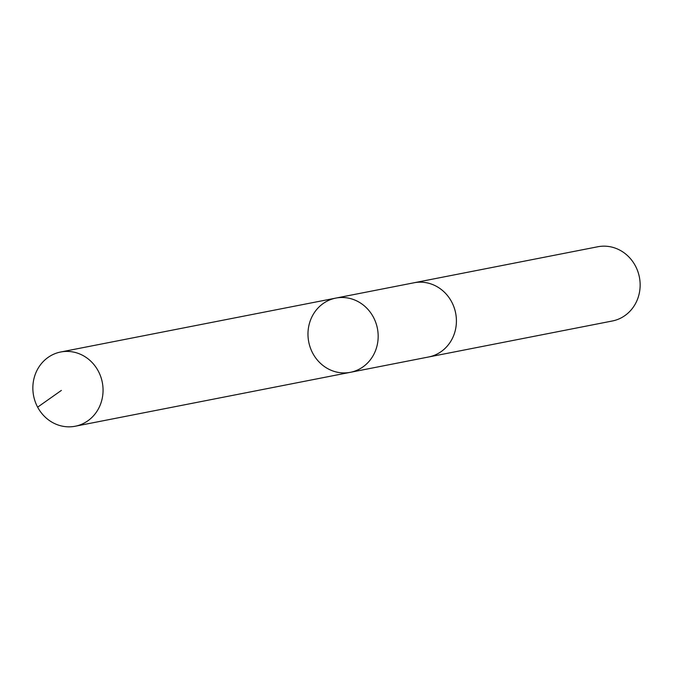 <?xml version="1.0" encoding="UTF-8"?>
<svg xmlns="http://www.w3.org/2000/svg" width="673" height="673" viewBox="0 0 673 673"><rect width="100%" height="100%" fill="white"/><g stroke="black" fill="none" stroke-linecap="round" stroke-linejoin="round"><path stroke-width="1.01" d="M413.702 282.837A37.814 34.988 78.9 0 1 414.046 282.769A37.814 34.988 78.9 0 1 455.613 312.962A37.814 34.988 78.9 0 1 428.937 356.917A37.814 34.988 78.9 0 1 428.592 356.984L350.347 372.32A37.814 34.988 -101.1 0 0 377.41 328.483A37.814 34.988 -101.1 0 0 335.802 298.097A37.814 34.988 -101.1 0 0 335.457 298.173A37.814 34.988 -101.1 0 0 308.772 342.128A37.814 34.988 -101.1 0 0 350.347 372.32A37.814 34.988 -101.1 0 0 377.41 328.483A37.814 34.988 -101.1 0 0 335.802 298.097A37.814 34.988 -101.1 0 0 335.457 298.173M60.334 352.072A37.823 34.996 78.9 0 1 60.679 352.004A37.823 34.996 78.9 0 1 102.262 382.205A37.823 34.996 78.9 0 1 75.569 426.169A37.823 34.996 78.9 0 1 75.225 426.236A37.823 34.996 78.9 0 1 33.65 396.035A37.823 34.996 78.9 0 1 60.334 352.072M413.323 282.912A37.823 34.996 78.9 0 1 414.046 282.761A37.823 34.996 78.9 0 1 455.621 312.962A37.823 34.996 78.9 0 1 428.937 356.926A37.823 34.996 78.9 0 1 428.592 356.993A37.823 34.996 78.9 0 1 427.868 357.127M414.046 282.761L597.775 246.764A37.823 34.996 78.9 0 1 639.35 276.965A37.823 34.996 78.9 0 1 612.666 320.928A37.823 34.996 78.9 0 1 612.321 320.996L428.592 356.993M61.386 390.407L37.629 407.165M414.046 282.769L60.679 352.004M350.347 372.32L75.225 426.236"/></g></svg>
